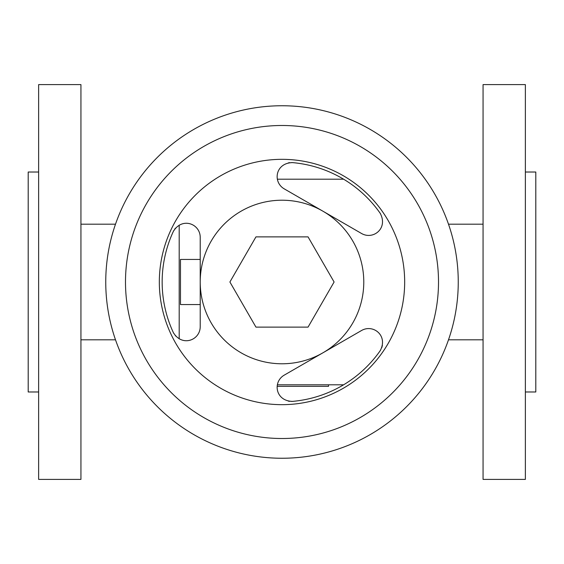 <?xml version="1.0" encoding="UTF-8"?>
<svg xmlns="http://www.w3.org/2000/svg" width="564" height="564" viewBox="0 0 564 564"><rect width="100%" height="100%" fill="white"/><g stroke="black" fill="none" stroke-linecap="round" stroke-linejoin="round"><path stroke-width="0.85" d="M525.366 479.4L525.366 84.6L483.066 84.6L483.066 479.4L525.366 479.4M525.366 172.02L535.8 172.02L535.8 391.98L525.366 391.98M80.934 84.6L38.634 84.6L38.634 479.4L80.934 479.4L80.934 84.6M38.634 391.98L28.2 391.98L28.2 172.02L38.634 172.02M328.53 384.803L328.53 386.34L277.241 386.34M179.197 225.106L179.197 338.893L179.197 225.106M277.439 384.803L343.603 384.803L277.439 384.803M343.603 179.197L277.439 179.197L343.603 179.197M200.22 259.44L180.48 259.44L180.48 304.56L200.22 304.56M380.115 213.171C388.448 228.194 373.276 240.285 361.524 233.482L284.256 188.869C272.49 182.094 275.373 162.904 292.547 162.615A119.85 119.85 0 0 1 380.115 213.171L380.622 213.946M288.394 162.862L289.72 162.651M291.807 162.566L292.547 162.615M200.22 282A81.78 81.78 0 0 0 322.89 352.824A81.78 81.78 0 0 0 322.89 211.176A81.78 81.78 0 0 0 200.22 282L200.22 326.612C200.234 340.184 182.172 347.283 173.338 332.556A119.85 119.85 0 0 1 173.338 231.444C182.172 216.717 200.234 223.816 200.22 237.388L200.22 282M159.33 282A122.67 122.67 0 0 0 282 404.67A122.67 122.67 0 0 0 404.67 282A122.67 122.67 0 0 0 282 159.33A122.67 122.67 0 0 0 159.33 282M284.256 375.13L361.524 330.518C373.276 323.715 388.448 335.806 380.115 350.829A119.85 119.85 0 0 1 292.547 401.385C275.373 401.096 272.49 381.906 284.256 375.13M458.25 282A176.25 176.25 0 0 0 282 105.75A176.25 176.25 0 0 0 105.75 282A176.25 176.25 0 0 0 282 458.25A176.25 176.25 0 0 0 458.25 282A176.25 176.25 0 0 0 282 105.75A176.25 176.25 0 0 0 105.75 282A176.25 176.25 0 0 0 282 458.25A176.25 176.25 0 0 0 458.25 282A176.25 176.25 0 0 0 282 105.75A176.25 176.25 0 0 0 105.75 282A176.25 176.25 0 0 0 282 458.25A176.25 176.25 0 0 0 458.25 282A176.25 176.25 0 0 1 282 458.25A176.25 176.25 0 0 1 105.75 282M175.489 228.131L174.812 228.963M173.754 230.62L173.338 231.444M173.338 332.556L173.677 333.239M175.312 335.665L175.63 336.031M334.099 282L308.05 236.88L255.95 236.88L229.9 282L255.95 327.12L308.05 327.12L334.099 282M288.274 401.11L289.663 401.342M291.623 401.434L292.547 401.385M380.115 350.829L380.538 350.188M381.821 347.558L381.976 347.107M382.223 346.275L382.399 345.492M125.49 282A156.51 156.51 0 0 0 282 438.51A156.51 156.51 0 0 0 438.51 282A156.51 156.51 0 0 0 282 125.49A156.51 156.51 0 0 0 125.49 282M448.5 339.81L483.066 339.81M115.5 224.19L80.934 224.19M448.5 224.19L483.066 224.19M115.5 339.81L80.934 339.81"/></g></svg>
